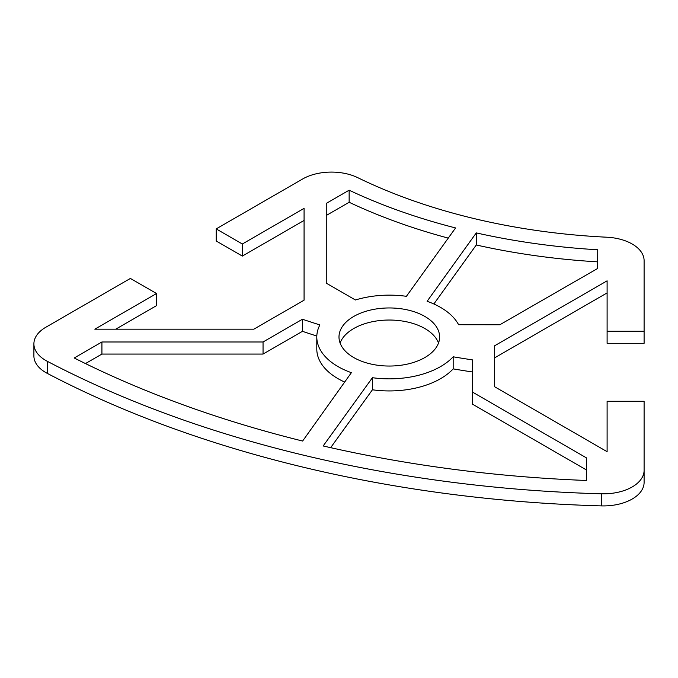 <?xml version="1.0" encoding="UTF-8"?>
<svg xmlns="http://www.w3.org/2000/svg" width="678" height="678" viewBox="0 0 678 678"><rect width="100%" height="100%" fill="white"/><g stroke="black" fill="none" stroke-linecap="round" stroke-linejoin="round"><path stroke-width="1.02" d="M304.075 220.443L242.343 256.081L216.189 240.987L216.189 228.901L302.668 178.975A40.688 23.493 180 0 1 357.687 177.636A443.887 256.276 0 0 0 606.827 237.215A40.688 23.493 180 0 1 644.1 260.623L644.1 343.314L607.107 343.314L607.107 331.237L644.1 331.237M216.189 228.901L242.343 244.004L304.075 208.366L304.075 300.176L253.852 329.177L94.827 329.177L156.55 293.532L130.396 278.438L45.816 327.262A40.688 23.493 180 0 0 33.9 343.873A40.688 23.493 180 0 0 47.231 361.264A887.765 512.551 180 0 0 601.454 493.804L601.454 505.89A40.688 23.493 0 0 0 644.1 482.422L644.1 470.337A40.688 23.493 180 0 1 601.454 493.804M607.107 331.237L607.107 280.836L494.66 345.755L494.66 386.765L607.107 451.684L607.107 401.283L644.1 401.283L644.1 470.337M353.73 357.535A50.308 29.044 180 0 1 338.992 337A50.308 29.044 180 0 1 370.052 310.168A50.308 29.044 180 0 1 424.869 316.457A50.308 29.044 180 0 1 439.607 337A50.308 29.044 180 0 1 408.546 363.832A50.308 29.044 180 0 1 353.73 357.535M351.374 372.671L302.617 441.047A865.569 499.737 180 0 1 74.216 357.984L101.92 341.983L263.047 341.983L302.447 319.236A676.924 390.816 0 0 0 319.88 324.923A72.504 41.858 0 0 0 316.796 337A72.504 41.858 0 0 0 351.374 372.671M323.16 445.963L372.425 377.705A72.504 41.858 0 0 0 453.175 356.798A676.924 390.816 0 0 0 472.464 359.891L472.464 392.07L586.394 457.845L586.394 480.473A865.569 499.737 180 0 1 323.16 445.963M326.262 203.4L349.145 190.196A466.074 269.09 0 0 0 455.574 227.944L406.41 296.32A72.504 41.858 0 0 0 355.425 299.99L326.262 283.15L326.262 203.4M476.278 232.901A466.074 269.09 0 0 0 597.725 249.775L597.674 268.454L499.847 324.754L458.608 324.72A72.504 41.858 0 0 0 427.115 301.286L476.278 232.901L476.278 244.987L433.861 303.981M607.107 292.913L494.66 357.84M33.9 343.873L33.9 355.958A40.688 23.493 0 0 0 47.231 373.349A887.765 512.551 0 0 0 601.454 505.89M156.55 293.532L156.55 305.617L115.752 329.177M438.505 343.043A50.308 29.044 0 0 0 424.869 328.542A50.308 29.044 0 0 0 375.01 321.228A50.308 29.044 0 0 0 340.093 343.043M344.678 382.07A72.504 41.858 180 0 1 316.796 349.077L316.796 337M316.821 336.034A676.924 390.816 180 0 1 302.447 331.322L263.047 354.069L101.92 354.069L85.462 363.569M472.464 371.976A676.924 390.816 180 0 1 453.175 368.883A72.504 41.858 180 0 1 372.425 389.791L330.652 447.666M586.394 469.93L472.464 404.147L472.464 392.07M448.26 238.114A466.074 269.09 180 0 1 349.145 202.273L326.262 215.485M597.691 261.852A466.074 269.09 180 0 1 476.278 244.987M349.145 190.196L349.145 202.273M372.425 377.705L372.425 389.791M453.175 356.798L453.175 368.883M101.92 341.983L101.92 354.069M263.047 341.983L263.047 354.069M302.447 319.236L302.447 331.322M242.343 244.004L242.343 256.081M47.231 373.349L47.231 361.264"/></g></svg>
